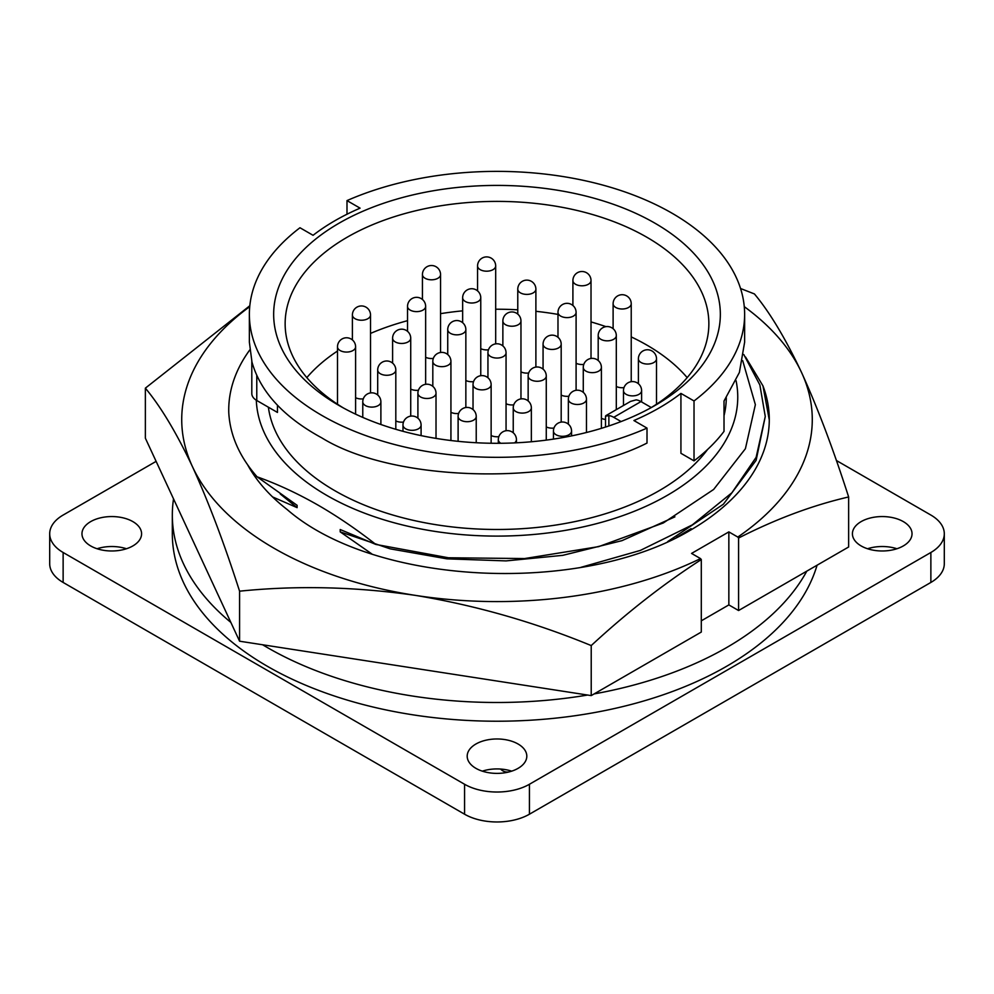 <?xml version="1.0" encoding="UTF-8"?>
<svg xmlns="http://www.w3.org/2000/svg" width="994" height="994" viewBox="0 0 994 994"><rect width="100%" height="100%" fill="white"/><g stroke="black" fill="none" stroke-linecap="round" stroke-linejoin="round"><path stroke-width="1.49" d="M247.605 464.77A261.397 150.914 0 0 0 287.254 509.624C374.663 585.615 579.862 595.307 689.538 530.721A272.281 157.201 180 0 0 769.281 419.567A272.281 157.201 180 0 0 762.945 385.846L769.281 419.878M676.467 537.493L691.091 528.646M701.292 620.828L728.851 604.911L738.579 610.527L738.579 538.027C775.817 519.017 812.496 505.325 848.64 496.963C833.258 449.089 817.553 407.59 801.537 372.452C785.471 338.457 769.766 312.29 754.421 293.938L740.555 288.508M738.579 610.527L848.64 546.986L848.64 496.963M249.817 305.742L145.36 388.157C160.742 406.571 176.447 432.75 192.463 466.683C208.529 501.908 224.234 543.407 239.579 591.182L239.579 641.205L591.219 695.601L701.292 632.06L701.292 559.56C663.545 583.938 626.854 612.615 591.219 645.578L591.219 695.601M145.36 388.157L145.36 438.18L239.579 641.205M239.579 591.182C296.982 585.329 355.591 586.733 415.405 595.381C475.356 605.284 533.952 622.008 591.219 645.578M744.27 306.649A315.272 182.026 180 0 1 801.537 372.452A315.272 182.026 180 0 1 737.796 537.058L738.579 538.027M728.851 604.911L728.851 531.889L691.563 553.422L700.509 558.591A315.272 182.026 180 0 1 415.405 595.381A315.272 182.026 180 0 1 192.463 466.683A315.272 182.026 180 0 1 249.73 306.649M700.509 558.591L701.292 559.56M745.587 357.07L762.945 385.846M728.851 531.889L737.796 537.058M576.098 363.27A9.058 5.231 0 0 0 583.801 364.4M465.851 380.491A9.058 5.231 0 0 0 473.542 381.634M425.643 357.281A9.058 5.231 0 0 0 433.334 358.412M355.603 397.724A9.058 5.231 0 0 0 363.295 398.855M395.811 420.934A9.058 5.231 0 0 0 403.502 422.065M506.058 403.713A9.058 5.231 0 0 0 513.749 404.844M450.916 440.516A9.058 5.231 0 0 0 450.928 440.156L450.928 361.431A9.058 9.058 0 0 0 437.348 353.591A9.058 9.058 0 0 0 432.812 361.431A9.058 5.231 0 0 0 435.471 365.133A9.058 5.231 0 0 0 448.282 365.133A9.058 5.231 0 0 0 450.928 361.431M616.305 386.492A9.058 5.231 0 0 0 624.008 387.623M546.265 426.923A9.058 5.231 0 0 0 553.969 428.054M480.761 348.67A9.058 5.231 0 0 0 488.464 349.801M410.721 389.101A9.058 5.231 0 0 0 418.424 390.244M601.395 418.312A9.058 5.231 0 0 0 605.52 419.456M561.188 395.103A9.058 5.231 0 0 0 568.879 396.233M450.928 412.324A9.058 5.231 0 0 0 458.632 413.454M520.968 371.88A9.058 5.231 0 0 0 528.671 373.011M491.135 435.534A9.058 5.231 0 0 0 498.839 436.664M650.759 407.863A211.859 122.324 0 0 0 708.859 323.709A211.859 122.324 0 0 0 646.808 237.218A211.859 122.324 0 0 0 415.927 210.703A211.859 122.324 0 0 0 285.141 323.709A211.859 122.324 0 0 0 343.241 407.863M687.177 377.633A211.859 122.324 0 0 0 646.808 345.055A211.859 122.324 0 0 0 631.227 336.904M605.942 326.641A211.859 122.324 0 0 0 591.02 321.932M557.982 314.402A211.859 122.324 0 0 0 535.89 311.308M517.775 309.817A211.859 122.324 0 0 0 495.683 309.233M462.645 310.849A211.859 122.324 0 0 0 440.553 313.657M407.528 320.677A211.859 122.324 0 0 0 370.513 333.425M337.488 351.044A211.859 122.324 0 0 0 306.823 377.633M339.078 405.527L339.078 405.527A223.327 128.934 180 0 1 339.078 223.178A223.327 128.934 180 0 1 654.922 223.178A223.327 128.934 180 0 1 654.922 405.527A223.327 128.934 180 0 1 339.078 405.527M647.007 428.103L647.007 443.063C562.442 486.265 395.711 483.631 321.894 437.932C283.675 417.145 260.378 391.86 251.979 362.102L249.37 342.197L249.37 314.352A247.63 142.974 0 0 0 321.894 415.442A247.63 142.974 0 0 0 647.007 428.103L633.911 420.537A229.291 132.376 0 0 0 680.927 393.4L694.023 400.955A247.63 142.974 0 0 0 744.63 314.352A247.63 142.974 0 0 0 606.949 186.238A247.63 142.974 0 0 0 346.993 200.602L360.089 208.156A229.291 132.376 0 0 0 313.073 235.305L299.977 227.75A247.63 142.974 0 0 0 249.37 314.352M268.38 407.205A229.291 132.376 0 0 0 334.866 490.713A229.291 132.376 0 0 0 707.554 449.512M724.017 415.703A229.291 132.376 0 0 0 726.291 397.836M744.63 314.352L744.63 342.197L739.387 372.464L724.017 401.017L724.017 431.371A247.63 142.974 0 0 1 694.023 460.868L680.927 453.301L680.927 393.4M256.303 400.222A240.759 138.998 0 0 0 326.765 495.385A240.759 138.998 0 0 0 602.128 522.148A240.759 138.998 0 0 0 736.069 380.69M371.843 553.944L340.197 531.865L340.197 529.529L375.807 544.426C356.846 529.566 337.798 516.582 318.652 505.474C298.014 493.633 277.488 484.078 257.073 476.809L297.107 505.312L297.107 507.648L280.283 494.006M375.807 544.426L448.406 557.771L524.658 558.553L598.686 546.625L663.333 522.956L713.642 489.458L745.401 448.716L755.365 404.682L742.704 360.66M867.551 548.75A29.808 17.209 180 0 1 896.911 548.75M903.31 521.601A29.808 17.209 0 0 0 870.819 517.874A29.808 17.209 0 0 0 852.417 533.766A29.808 17.209 0 0 0 861.152 545.942A29.808 17.209 0 0 0 893.631 549.67A29.808 17.209 0 0 0 912.032 533.766A29.808 17.209 0 0 0 903.31 521.601M482.314 771.158A29.808 17.209 180 0 1 511.686 771.158M518.073 744.009A29.808 17.209 0 0 0 485.594 740.281A29.808 17.209 0 0 0 467.192 756.173A29.808 17.209 0 0 0 475.927 768.35A29.808 17.209 0 0 0 508.406 772.077A29.808 17.209 0 0 0 526.808 756.173A29.808 17.209 0 0 0 518.073 744.009M97.089 548.75A29.808 17.209 180 0 1 126.449 548.75M132.848 521.601A29.808 17.209 0 0 0 100.369 517.874A29.808 17.209 0 0 0 81.968 533.766A29.808 17.209 0 0 0 90.69 545.942A29.808 17.209 0 0 0 123.181 549.67A29.808 17.209 0 0 0 141.583 533.766A29.808 17.209 0 0 0 132.848 521.601M262.627 644.771A324.678 187.456 0 0 0 267.423 647.591A324.678 187.456 0 0 0 587.628 695.042M594.151 693.911A324.678 187.456 0 0 0 806.805 571.14M173.528 498.889A324.678 187.456 0 0 0 172.322 515.041L172.322 533.766A324.678 187.456 0 0 0 267.423 666.315A324.678 187.456 0 0 0 595.568 712.375A324.678 187.456 0 0 0 817.08 565.201M228.732 410.075L228.732 410.112A268.268 154.89 180 0 0 228.757 412.386L228.732 410.1A268.268 154.89 180 0 1 249.755 349.963M297.107 507.648L272.542 496.913M228.757 412.386C229.962 435.123 239.392 456.594 257.073 476.809M743.773 354.51L759.876 384.976L765.268 416.498L756.123 460.321L723.408 504.194L667.707 541.568M765.268 416.498L756.123 457.339L731.882 492.776L692.333 524.882L640.322 550.428L581.005 567.313M674.914 516.843L621.983 540.649L562.753 555.348L506.058 560.902L446.94 558.839L390.145 548.837L340.197 531.865M172.322 515.041A324.678 187.456 0 0 0 230.857 622.418M156.12 461.365L63.131 515.054A45.861 26.478 0 0 0 49.7 533.766A45.861 26.478 0 0 0 63.131 552.49L464.571 784.266A45.861 26.478 0 0 0 529.429 784.266L930.869 552.49A45.861 26.478 0 0 0 944.3 533.766A45.861 26.478 0 0 0 930.869 515.054L836.364 460.483M63.131 552.49L63.131 582.447A45.861 26.478 180 0 1 49.7 563.722L49.7 533.766M63.131 582.447L464.571 814.21L464.571 784.266M529.429 784.266L529.429 814.21A45.861 26.478 180 0 1 464.571 814.21M529.429 814.21L930.869 582.447L930.869 552.49M944.3 533.766L944.3 563.722A45.861 26.478 180 0 1 930.869 582.447M251.805 361.418L251.805 393.574A16.948 9.778 0 0 0 256.775 400.495L277.45 412.435L277.45 405.241M346.993 214.232L346.993 200.602M694.023 460.868L694.023 400.955M621.076 421.555L613.733 417.318A18.339 10.586 -120 0 0 608.875 415.604L605.52 416.175L605.52 427.047M605.806 415.691L630.569 401.402L636.11 399.874A18.339 10.586 60 0 1 640.968 401.588L651.281 407.54M514.544 442.889A9.058 5.231 0 0 0 516.433 439.696A9.058 9.058 0 0 0 502.852 431.843A9.058 9.058 0 0 0 498.317 439.696A9.058 5.231 0 0 0 500.777 443.274M588.361 284.259A9.058 5.231 0 0 0 591.02 280.557A9.058 9.058 0 0 0 577.427 272.716A9.058 9.058 0 0 0 572.904 280.557A9.058 5.231 0 0 0 575.551 284.259A9.058 5.231 0 0 0 588.361 284.259M478.114 301.48A9.058 5.231 0 0 0 480.761 297.778A9.058 9.058 0 0 0 467.18 289.937A9.058 9.058 0 0 0 462.645 297.778A9.058 5.231 0 0 0 465.304 301.48A9.058 5.231 0 0 0 478.114 301.48M437.907 278.27A9.058 5.231 0 0 0 440.553 274.568A9.058 9.058 0 0 0 426.973 266.727A9.058 9.058 0 0 0 422.438 274.568A9.058 5.231 0 0 0 425.097 278.27A9.058 5.231 0 0 0 437.907 278.27M367.867 318.701A9.058 5.231 0 0 0 370.513 315.011A9.058 9.058 0 0 0 356.933 307.158A9.058 9.058 0 0 0 352.398 315.011A9.058 5.231 0 0 0 355.057 318.701A9.058 5.231 0 0 0 367.867 318.701M408.074 341.924A9.058 5.231 0 0 0 410.721 338.221A9.058 9.058 0 0 0 397.14 330.381A9.058 9.058 0 0 0 392.605 338.221A9.058 5.231 0 0 0 395.264 341.924A9.058 5.231 0 0 0 408.074 341.924M378.242 405.577A9.058 5.231 0 0 0 380.888 401.874A9.058 9.058 0 0 0 367.308 394.034A9.058 9.058 0 0 0 362.773 401.874A9.058 5.231 0 0 0 365.432 405.577A9.058 5.231 0 0 0 378.242 405.577M518.321 324.69A9.058 5.231 0 0 0 520.968 321A9.058 9.058 0 0 0 507.387 313.16A9.058 9.058 0 0 0 502.865 321A9.058 5.231 0 0 0 505.511 324.69A9.058 5.231 0 0 0 518.321 324.69M568.903 434.776A9.058 5.231 0 0 0 571.562 431.085A9.058 9.058 0 0 0 557.969 423.233A9.058 9.058 0 0 0 553.447 431.085A9.058 5.231 0 0 0 556.093 434.776A9.058 5.231 0 0 0 568.903 434.776M638.943 394.345A9.058 5.231 0 0 0 641.602 390.642A9.058 9.058 0 0 0 628.009 382.802A9.058 9.058 0 0 0 623.486 390.642A9.058 5.231 0 0 0 626.133 394.345A9.058 5.231 0 0 0 638.943 394.345M528.696 411.566A9.058 5.231 0 0 0 531.355 407.863A9.058 9.058 0 0 0 517.762 400.023A9.058 9.058 0 0 0 513.239 407.863A9.058 5.231 0 0 0 515.886 411.566A9.058 5.231 0 0 0 528.696 411.566M598.736 371.122A9.058 5.231 0 0 0 601.395 367.432A9.058 9.058 0 0 0 587.802 359.579A9.058 9.058 0 0 0 583.279 367.432A9.058 5.231 0 0 0 585.926 371.122A9.058 5.231 0 0 0 598.736 371.122M418.449 428.787A9.058 5.231 0 0 0 421.096 425.084A9.058 9.058 0 0 0 407.515 417.244A9.058 9.058 0 0 0 402.98 425.084A9.058 5.231 0 0 0 405.639 428.787A9.058 5.231 0 0 0 418.449 428.787M488.489 388.343A9.058 5.231 0 0 0 491.135 384.653A9.058 9.058 0 0 0 477.555 376.813A9.058 9.058 0 0 0 473.032 384.653A9.058 5.231 0 0 0 475.679 388.343A9.058 5.231 0 0 0 488.489 388.343M628.568 307.469A9.058 5.231 0 0 0 631.227 303.779A9.058 9.058 0 0 0 617.634 295.926A9.058 9.058 0 0 0 613.112 303.779A9.058 5.231 0 0 0 615.758 307.469A9.058 5.231 0 0 0 628.568 307.469M558.529 347.912A9.058 5.231 0 0 0 561.188 344.21A9.058 9.058 0 0 0 547.595 336.37A9.058 9.058 0 0 0 543.072 344.21A9.058 5.231 0 0 0 545.718 347.912A9.058 5.231 0 0 0 558.529 347.912M493.024 269.66A9.058 5.231 0 0 0 495.683 265.957A9.058 9.058 0 0 0 482.09 258.117A9.058 9.058 0 0 0 477.567 265.957A9.058 5.231 0 0 0 480.214 269.66A9.058 5.231 0 0 0 493.024 269.66M422.984 310.091A9.058 5.231 0 0 0 425.643 306.4A9.058 9.058 0 0 0 412.05 298.548A9.058 9.058 0 0 0 407.528 306.4A9.058 5.231 0 0 0 410.174 310.091A9.058 5.231 0 0 0 422.984 310.091M352.945 350.534A9.058 5.231 0 0 0 355.603 346.831A9.058 9.058 0 0 0 342.011 338.991A9.058 9.058 0 0 0 337.488 346.831A9.058 5.231 0 0 0 340.134 350.534A9.058 5.231 0 0 0 352.945 350.534M393.152 373.744A9.058 5.231 0 0 0 395.811 370.054A9.058 9.058 0 0 0 382.218 362.201A9.058 9.058 0 0 0 377.695 370.054A9.058 5.231 0 0 0 380.342 373.744A9.058 5.231 0 0 0 393.152 373.744M653.866 362.512A9.058 5.231 0 0 0 656.512 358.809A9.058 9.058 0 0 0 642.932 350.969A9.058 9.058 0 0 0 638.396 358.809A9.058 5.231 0 0 0 641.055 362.512A9.058 5.231 0 0 0 653.866 362.512M583.826 402.955A9.058 5.231 0 0 0 586.472 399.253A9.058 9.058 0 0 0 572.892 391.412A9.058 9.058 0 0 0 568.357 399.253A9.058 5.231 0 0 0 571.016 402.955A9.058 5.231 0 0 0 583.826 402.955M613.658 339.302A9.058 5.231 0 0 0 616.305 335.599A9.058 9.058 0 0 0 602.724 327.759A9.058 9.058 0 0 0 598.189 335.599A9.058 5.231 0 0 0 600.848 339.302A9.058 5.231 0 0 0 613.658 339.302M543.619 379.733A9.058 5.231 0 0 0 546.265 376.043A9.058 9.058 0 0 0 532.685 368.19A9.058 9.058 0 0 0 528.149 376.043A9.058 5.231 0 0 0 530.808 379.733A9.058 5.231 0 0 0 543.619 379.733M473.566 420.176A9.058 5.231 0 0 0 476.225 416.474A9.058 9.058 0 0 0 462.645 408.633A9.058 9.058 0 0 0 458.11 416.474A9.058 5.231 0 0 0 460.769 420.176A9.058 5.231 0 0 0 473.566 420.176M433.359 396.954A9.058 5.231 0 0 0 436.018 393.264A9.058 9.058 0 0 0 422.425 385.423A9.058 9.058 0 0 0 417.902 393.264A9.058 5.231 0 0 0 420.549 396.954A9.058 5.231 0 0 0 433.359 396.954M573.451 316.08A9.058 5.231 0 0 0 576.098 312.389A9.058 9.058 0 0 0 562.517 304.537A9.058 9.058 0 0 0 557.982 312.389A9.058 5.231 0 0 0 560.641 316.08A9.058 5.231 0 0 0 573.451 316.08M463.192 333.313A9.058 5.231 0 0 0 465.851 329.61A9.058 9.058 0 0 0 452.258 321.77A9.058 9.058 0 0 0 447.735 329.61A9.058 5.231 0 0 0 450.381 333.313A9.058 5.231 0 0 0 463.192 333.313M533.231 292.87A9.058 5.231 0 0 0 535.89 289.167A9.058 9.058 0 0 0 522.31 281.327A9.058 9.058 0 0 0 517.775 289.167A9.058 5.231 0 0 0 520.434 292.87A9.058 5.231 0 0 0 533.231 292.87M503.399 356.523A9.058 5.231 0 0 0 506.058 352.82A9.058 9.058 0 0 0 492.477 344.98A9.058 9.058 0 0 0 487.942 352.82A9.058 5.231 0 0 0 490.601 356.523A9.058 5.231 0 0 0 503.399 356.523M256.775 400.495L256.775 375.434M613.733 417.318L640.968 401.588M608.875 415.604L608.875 425.941M516.433 442.802L516.433 439.696M591.02 358.461L591.02 280.557M480.761 375.695L480.761 297.778M440.553 352.472L440.553 274.568M370.513 392.916L370.513 315.011M410.721 416.126L410.721 338.221M380.888 424.488L380.888 401.874M520.968 398.905L520.968 321M571.562 435.894L571.562 431.085M641.602 401.949L641.602 390.642M531.355 441.758L531.355 407.863M601.395 428.339L601.395 367.432M421.096 435.62L421.096 425.084M491.135 443.249L491.135 384.653M631.227 381.684L631.227 303.779M561.188 422.115L561.188 344.21M495.683 343.862L495.683 265.957M425.643 384.305L425.643 306.4M355.603 414.15L355.603 346.831M395.811 429.296L395.811 370.054M656.512 404.21L656.512 358.809M586.472 432.489L586.472 399.253M616.305 409.627L616.305 335.599M546.265 440.118L546.265 376.043M476.225 442.728L476.225 416.474M436.018 438.391L436.018 393.264M576.098 390.294L576.098 312.389M465.851 407.515L465.851 329.61M535.89 367.084L535.89 289.167M506.058 430.725L506.058 352.82M500.628 769.045A9.058 9.058 0 0 0 509.114 771.903M510.407 771.555A9.058 9.058 0 0 0 511.475 771.096M487.942 377.745L487.942 352.82M517.775 314.092L517.775 289.167M447.735 354.535L447.735 329.61M557.982 337.301L557.982 312.389M417.902 418.188L417.902 393.264M458.11 441.324L458.11 416.474M528.149 400.955L528.149 376.043M598.189 360.524L598.189 335.599M568.357 424.177L568.357 399.253M638.396 383.734L638.396 358.809M377.695 394.966L377.695 370.054M337.488 404.21L337.488 346.831M407.528 331.313L407.528 306.4M477.567 290.882L477.567 265.957M543.072 369.134L543.072 344.21M613.112 328.691L613.112 303.779M473.032 409.565L473.032 384.653M402.98 431.309L402.98 425.084M583.279 392.344L583.279 367.432M513.239 432.788L513.239 407.863M432.812 386.355L432.812 361.431M623.486 405.49L623.486 390.642M553.447 439.099L553.447 431.085M502.865 345.912L502.865 321M362.773 417.405L362.773 401.874M392.605 363.145L392.605 338.221M352.398 339.923L352.398 315.011M422.438 299.492L422.438 274.568M462.645 322.702L462.645 297.778M572.904 305.481L572.904 280.557M498.317 443.287L498.317 439.696"/></g></svg>
